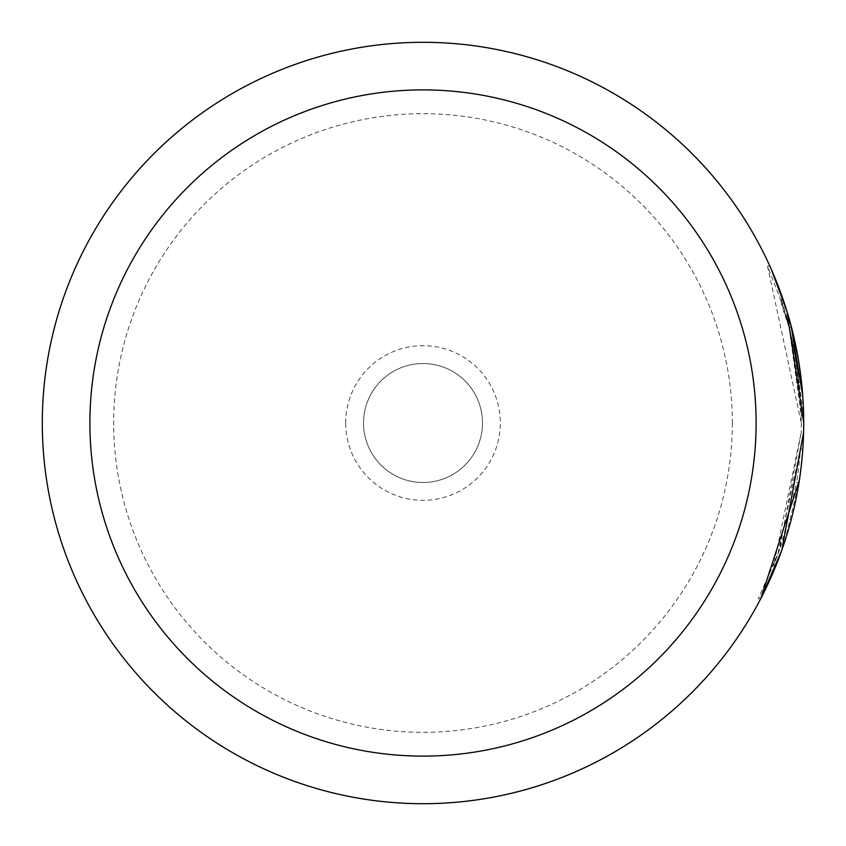 <?xml version="1.0" encoding="UTF-8"?>
<svg xmlns="http://www.w3.org/2000/svg" width="846" height="846" viewBox="0 0 846 846"><rect width="100%" height="100%" fill="white"/><g stroke="black" fill="none" stroke-linecap="round" stroke-linejoin="round"><path stroke-width="0.63" stroke-dasharray="4.23 3.17" d="M345.676 423A77.335 77.335 0 0 1 423 345.676A77.335 77.335 0 0 1 500.324 423A77.335 77.335 0 0 1 423 500.324A77.335 77.335 0 0 1 345.676 423M363.516 423A59.484 59.484 0 0 1 423 363.516A59.484 59.484 0 0 1 482.484 423A59.484 59.484 0 0 1 423 482.484A59.484 59.484 0 0 1 363.516 423A59.484 59.484 0 0 1 423 363.516A59.484 59.484 0 0 1 482.484 423A59.484 59.484 0 0 1 423 482.484A59.484 59.484 0 0 1 363.516 423M786.177 308.843L791.496 327.391L789.117 327.391C765.63 261.107 798.317 320.634 801.321 423L767.523 266.194L782.159 303.725L789.117 327.391L780.71 299.452L783.089 299.452M801.321 423L801.204 432.486L801.321 423M42.3 423A380.7 380.7 0 0 1 423 42.3A380.7 380.7 0 0 1 803.7 423A380.7 380.7 0 0 0 423 42.3A380.7 380.7 0 0 0 42.3 423A380.7 380.7 0 0 0 423 803.7A380.7 380.7 0 0 0 803.7 423L802.674 395.145M785.945 308.103L786.452 309.699M799.375 480.19L802.801 449.11L800.422 449.11L802.801 449.11A380.7 380.7 0 0 1 799.047 482.368L784.443 542.561L776.015 565.509L773.635 565.509L782.064 542.561L796.668 482.368L799.047 482.368L796.668 482.368A380.7 380.7 0 0 0 800.422 449.11L777.442 555.706L758.312 598.767L779.504 550.016L801.204 432.486L773.635 565.509M785.997 316.076A380.7 380.7 0 0 1 794.13 349.335L797.027 365.969C791.327 335.82 787.658 319.185 785.997 316.076L788.377 316.076C790.037 319.196 793.717 335.83 799.407 365.969L797.344 353.734M794.13 349.335L796.509 349.335A380.7 380.7 0 0 0 788.377 316.076M803.066 400.941L803.637 415.851L801.257 415.851C801.902 412.795 800.485 396.161 797.027 365.969L799.174 382.593L794.436 350.91L789.085 327.243L801.257 415.851L803.637 415.851L791.465 327.243L796.816 350.91L801.553 382.593L799.407 365.969L802.304 390.408M781.968 549.794L803.584 432.486M775.845 280.068L771.15 268.975M786.156 308.779L784.538 303.725L782.159 303.725M789.085 327.243L791.465 327.243M799.174 382.593L801.553 382.593L799.174 382.593M794.436 350.91L796.816 350.91M732.319 423A309.319 309.319 0 0 1 423 732.319A309.319 309.319 0 0 1 113.681 423A309.319 309.319 0 0 1 423 113.681A309.319 309.319 0 0 1 732.319 423M758.312 598.767L760.691 598.767M767.523 266.194L769.902 266.194"/><path stroke-width="1.27" d="M803.584 432.486L803.7 423A380.7 380.7 0 0 1 423 803.7A380.7 380.7 0 0 1 42.3 423A380.7 380.7 0 0 1 423 42.3A380.7 380.7 0 0 1 803.7 423L803.584 432.486L781.831 550.186L760.691 598.767L799.375 480.19M802.674 395.145L791.158 326.091L785.945 308.103M786.452 309.699L791.496 327.391M797.344 353.734L796.509 349.335M802.304 390.408L803.066 400.941M776.015 565.509L781.968 549.794M784.538 303.725L775.845 280.068M771.15 268.975L787.044 311.635L803.7 423A380.7 380.7 0 0 0 423 42.3A380.7 380.7 0 0 0 42.3 423M89.888 423A333.113 333.113 0 0 0 423 756.113A333.113 333.113 0 0 0 756.113 423A333.113 333.113 0 0 0 423 89.888A333.113 333.113 0 0 0 89.888 423"/></g></svg>
